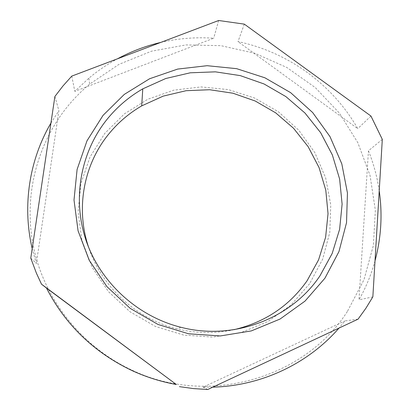 <?xml version="1.0" encoding="UTF-8"?>
<svg xmlns="http://www.w3.org/2000/svg" width="410" height="410" viewBox="0 0 410 410"><rect width="100%" height="100%" fill="white"/><g stroke="black" fill="none" stroke-linecap="round" stroke-linejoin="round"><path stroke-width="0.31" stroke-dasharray="2.05 1.54" d="M234.084 329.666C215.209 333.776 196.241 333.504 177.187 328.851C136.171 318.898 101.408 286.651 88.565 247.179M309.596 283.761L291.1 304.932L268.017 321.476L241.464 332.423L212.821 337.076L183.618 335.078L155.462 326.483L129.929 311.723L108.43 291.628L92.132 267.33L81.872 240.209L78.115 211.76L80.929 183.521L90.036 156.943L104.832 133.347L124.455 113.821L147.836 99.23L173.804 90.154L201.095 86.925L228.442 89.605L254.61 98.026L278.416 111.766L298.793 130.211L314.793 152.556L325.637 177.807L330.757 204.836L329.794 232.388L322.67 259.146L309.596 283.761M358.053 319.17L344.923 320.922L339.003 328.087M212.769 387.168L203.011 387.183L344.923 320.922M207.793 389.5L203.011 387.183M30.776 258.141L36.352 263.502L32.195 248.619M50.927 123.082L58.902 110.685L36.352 263.502M54.894 96.478L58.902 110.685M347.362 311.503C304.953 378.025 208.459 406.838 131.989 370.153C82.912 347.398 45.992 301.611 34.199 250.325C22.632 198.937 36.116 144.894 67.819 106.154C74.446 98.103 81.723 90.748 89.662 84.091L118.941 64.375L151.5 51.188L185.95 44.915L220.893 45.664L254.958 53.305L286.846 67.491L315.336 87.643L339.321 113.016L357.827 142.665L370.045 175.485L375.355 210.212L373.372 245.452L363.977 279.728L347.362 311.503M71.776 76.106L74.81 91.348L88.852 78.202C97.77 70.766 107.307 64.303 117.465 58.809M160.776 42.414C178.232 38.381 195.872 36.987 213.697 38.227L74.81 91.348M218.658 20.5L213.697 38.227M244.319 24.139L237.995 41.625C287.866 51.993 332.525 84.322 357.761 128.663L237.995 41.625M370.947 116.045L357.761 128.663M382.31 139.379L368.457 150.788C373.612 163.677 377.2 177.012 379.224 190.799M375.022 260.821C371.311 274.423 365.966 287.436 358.981 299.859L368.457 150.788M372.854 296.861L358.981 299.859M180.923 327.288L177.187 328.851M132.123 370.625L131.989 370.153M88.852 78.202L89.662 84.091"/><path stroke-width="0.61" d="M103.048 115.374L87.002 140.794L77.095 169.474L74.01 200.003L78.064 230.804L89.185 260.212L106.882 286.58L130.236 308.402L157.983 324.438L188.564 333.781L220.262 335.954L251.32 330.911L280.061 319.041L305.004 301.119L324.93 278.211L338.952 251.602L346.527 222.707L347.444 192.977L341.802 163.836L329.994 136.617L312.656 112.535L290.618 92.645L264.901 77.797L236.647 68.67L207.122 65.697L177.648 69.08L149.588 78.756L124.297 94.397L103.048 115.374M106.918 119.494C80.591 152.335 71.955 199.029 86.202 240.844C100.568 282.572 137.35 316.361 180.923 327.288C233.7 341.007 291.418 318.59 319.954 275.848L332.182 253.472L339.629 229.246L342.109 204.124L339.629 179.062L332.366 154.965L320.651 132.691L304.958 113.006L285.862 96.581L264.05 83.968L240.286 75.619L215.393 71.842L190.245 72.801L165.737 78.515L142.772 88.857C128.96 96.806 117.009 107.02 106.918 119.494M88.565 247.179C75.491 208.541 83.681 165.056 108.199 134.716C117.619 122.995 128.786 113.385 141.701 105.888L163.185 96.124L186.119 90.697L209.669 89.734L232.977 93.229L255.23 101.019L275.643 112.822L293.498 128.217L308.151 146.677L319.062 167.567L325.791 190.158L328.031 213.646L325.627 237.18L318.58 259.858L307.069 280.788C289.311 305.968 264.988 322.26 234.084 329.666M179.421 386.64L193.576 388.603L207.793 389.5L358.053 319.17L365.889 308.269L372.854 296.861L382.31 139.379L370.947 116.045L244.319 24.139L218.658 20.5L71.776 76.106L62.971 85.967L54.894 96.478L30.776 258.141L36.418 273.198L41.507 284.191L176.3 384.483C161.017 381.761 146.293 377.138 132.123 370.625C94.085 352.508 65.538 324.981 46.479 288.051L176.3 384.483M339.003 328.087C308.412 363.383 261.79 385.877 212.769 387.168M41.507 284.191L46.479 288.051M32.195 248.619C22.089 205.374 29.438 159.7 50.927 123.082M117.465 58.809C131.21 51.419 145.647 45.951 160.776 42.414M379.224 190.799C382.612 214.292 381.208 237.631 375.022 260.821M142.772 88.857L141.701 105.888"/></g></svg>
